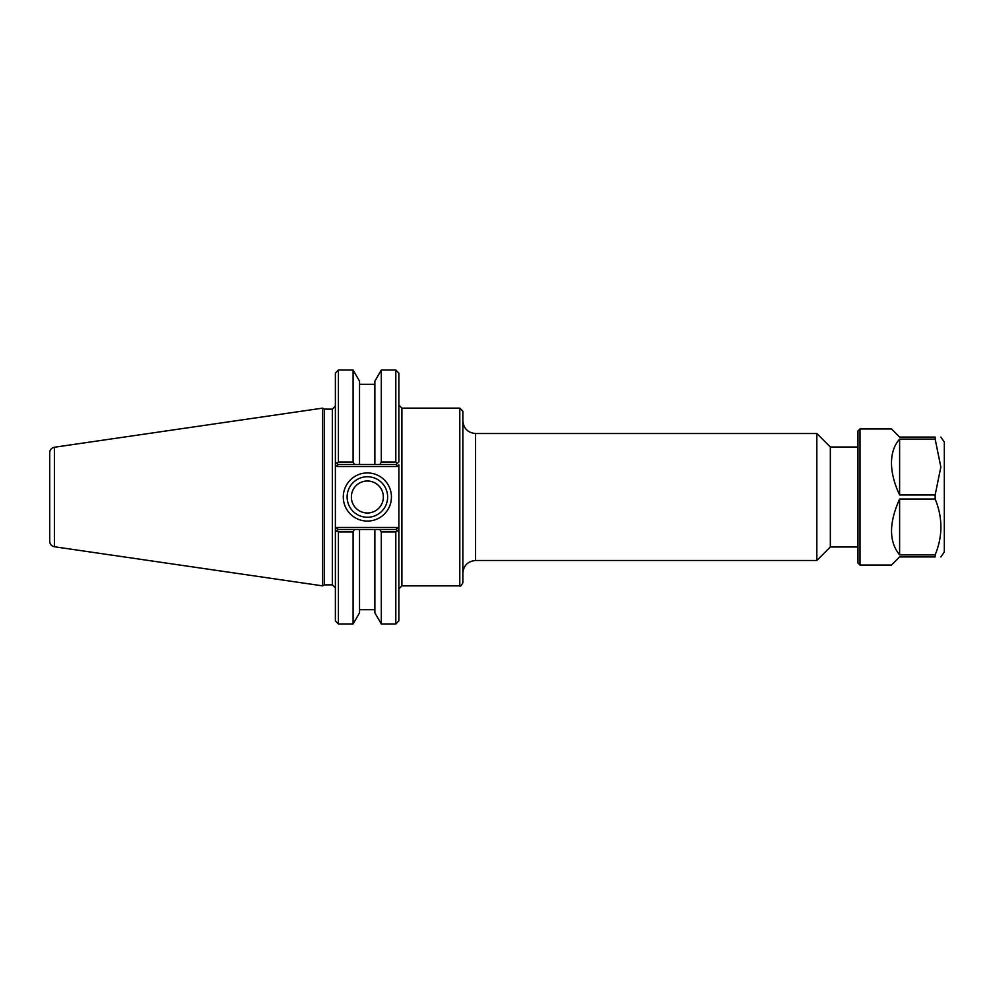 <?xml version="1.0" encoding="UTF-8"?>
<svg xmlns="http://www.w3.org/2000/svg" width="994" height="994" viewBox="0 0 994 994"><rect width="100%" height="100%" fill="white"/><g stroke="black" fill="none" stroke-linecap="round" stroke-linejoin="round"><path stroke-width="1.49" d="M857.959 447.014L830.338 447.014L830.338 546.986L857.959 546.986M398.855 461.962L398.855 373.085L395.811 370.029L395.811 462.048L381.298 462.048L379.882 464.496L396.32 464.496L398.855 461.962L397.289 463.527L398.855 461.962L397.289 463.527L395.811 462.048M396.32 529.504L379.882 529.504L381.298 531.952L395.811 531.952L397.289 530.473L396.32 529.504L397.153 527.466L398.855 529.168L398.855 532.038L398.855 464.832L397.153 466.534L396.32 464.496M395.811 531.952L395.811 623.971L398.855 620.915L398.855 532.038L397.289 530.473L398.855 532.038M398.855 588.92L401.899 585.876L401.899 408.124L459.8 408.124L462.844 411.168L462.844 582.832C461.179 585.777 460.172 586.795 459.8 585.876L459.8 408.124M462.844 420.822C463.602 428.538 467.826 432.763 475.542 433.521L816.844 433.521L816.844 560.479L475.542 560.479L475.542 433.521M830.338 447.014L816.844 433.521M387.635 497A20.265 20.265 0 0 1 357.231 514.544A20.265 20.265 0 0 1 357.231 479.456A20.265 20.265 0 0 1 387.635 497M391.437 497A24.067 24.067 0 0 0 355.33 476.151A24.067 24.067 0 0 0 355.33 517.849A24.067 24.067 0 0 0 391.437 497M337.91 464.496L354.51 464.496L353.094 462.048L338.42 462.048L336.941 463.527L337.91 464.496L337.065 466.534L335.376 464.832L335.376 461.962L335.376 532.038L335.376 529.168L337.065 527.466L337.91 529.504L336.941 530.473L338.42 531.952L353.094 531.952L354.51 529.504L337.91 529.504M332.331 409.143L332.331 584.857L324.442 584.857L324.442 409.143L332.331 409.143L335.376 406.099M335.376 532.038L336.941 530.473L335.376 532.038L335.376 620.915L338.42 623.971L338.42 531.952M338.42 462.048L338.42 370.029L335.376 373.085L335.376 461.962L336.941 463.527L335.376 461.962M324.442 409.143L322.677 408.124L322.677 585.876L324.442 584.857M354.51 464.496L379.882 464.496M379.882 529.504L354.51 529.504M353.094 462.048L353.094 370.029L338.42 370.029M381.298 531.952L381.298 623.971L395.811 623.971M374.875 464.496L374.875 381.174L381.298 370.029L381.298 462.048M381.298 623.971L374.875 612.826L374.875 529.504M54.397 447.25C51.489 447.896 49.924 449.71 49.7 452.68L49.7 541.32C49.924 544.29 51.489 546.104 54.397 546.75L54.397 447.25L322.677 408.124M351.367 497A16.003 16.003 0 0 0 367.37 513.003A16.003 16.003 0 0 0 383.361 497A16.003 16.003 0 0 0 367.37 480.997A16.003 16.003 0 0 0 351.367 497M359.53 464.496L359.53 381.174L353.094 370.029M338.42 623.971L353.094 623.971L359.53 612.826L359.53 529.504M353.094 623.971L353.094 531.952M859.996 462.968L859.996 428.948L857.959 430.974L857.959 563.026L859.996 565.052L859.996 462.968M859.996 565.052L891.481 565.052L899.607 556.926L935.155 556.926L935.155 554.888L899.607 554.888C888.847 541.655 888.847 523.03 899.607 499.038L935.155 499.038L935.155 494.962L899.607 494.962C894.252 483.556 891.543 472.883 891.481 462.968C891.543 453.115 894.252 445.163 899.607 439.112L935.155 439.112L935.155 437.074L899.607 437.074L891.481 428.948L859.996 428.948M935.155 556.926C942.809 556.926 942.809 556.926 935.155 556.926C942.809 556.926 942.809 556.926 935.155 556.926M935.155 437.074C942.809 437.074 942.809 437.074 935.155 437.074C942.809 437.074 942.809 437.074 935.155 437.074M899.607 554.888L899.607 499.038M935.155 499.038C942.809 517.65 942.809 536.275 935.155 554.888M940.846 556.926L944.3 551.993L944.3 442.007L940.846 437.074M935.155 439.112L940.846 467.031L935.155 494.962M899.607 494.962L899.607 439.112M397.153 527.466L337.065 527.466M337.065 466.534L397.153 466.534M401.899 408.124L398.855 405.08M401.899 585.876L459.8 585.876M475.542 560.479C467.826 561.237 463.602 565.462 462.844 573.178M830.338 546.986L816.844 560.479M332.331 584.857L335.376 587.901M381.298 370.029L395.811 370.029M54.397 546.75L322.677 585.876M374.875 384.305L359.53 384.305M374.875 609.695L359.53 609.695"/></g></svg>
